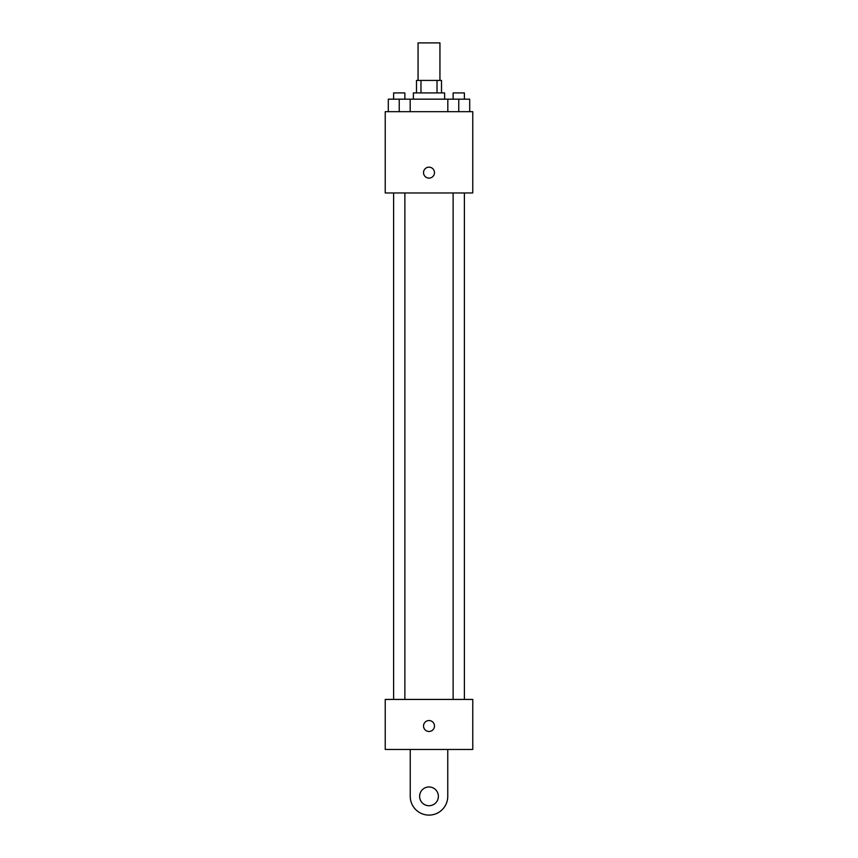 <?xml version="1.0" encoding="UTF-8"?>
<svg xmlns="http://www.w3.org/2000/svg" width="858" height="858" viewBox="0 0 858 858"><rect width="100%" height="100%" fill="white"/><g stroke="black" fill="none" stroke-linecap="round" stroke-linejoin="round"><path stroke-width="1.29" d="M439.94 80.416L439.94 42.9L418.06 42.9L418.06 80.416M420.978 92.921L420.978 80.416L416.495 80.416L416.495 92.921M420.978 80.416L441.505 80.416L441.505 92.921M437.022 92.921L437.022 80.416M413.374 99.174L413.374 92.921L444.626 92.921L444.626 99.174M447.822 111.679L447.822 99.174L388.299 99.174L388.299 111.679M385.231 111.679L472.769 111.679L472.769 192.964L385.231 192.964L385.231 111.679M429 178.11A5.47 5.47 0 0 1 424.26 169.905A5.47 5.47 0 0 1 433.74 169.905A5.47 5.47 0 0 1 429 178.11M385.231 699.431L472.769 699.431L472.769 749.452L385.231 749.452L385.231 699.431L472.769 699.431M447.822 99.174L469.701 99.174L469.701 111.679L469.701 99.174M458.762 111.679L458.762 99.174M464.392 99.174L464.392 92.921L453.131 92.921L453.131 99.174M399.238 111.679L399.238 99.174M410.178 111.679L410.178 99.174L410.178 111.679M404.869 99.174L404.869 92.921L393.608 92.921L393.608 99.174M423.53 725.997A5.47 5.47 0 0 1 431.735 721.267A5.47 5.47 0 0 1 431.735 730.737A5.47 5.47 0 0 1 423.53 725.997M447.758 749.452L447.758 796.342A18.758 18.758 0 0 1 429 815.1A18.758 18.758 0 0 1 410.242 796.342L410.242 749.452M429 805.726A9.374 9.374 0 0 1 420.881 791.655A9.374 9.374 0 0 1 437.119 791.655A9.374 9.374 0 0 1 429 805.726M453.131 192.964L453.131 699.431M464.392 192.964L464.392 699.431M404.869 699.431L404.869 192.964M393.608 699.431L393.608 192.964"/></g></svg>
